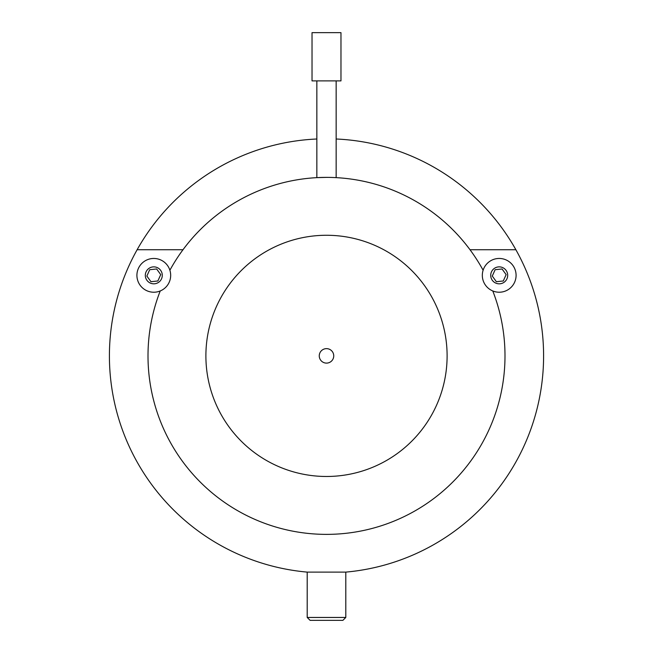 <?xml version="1.0" encoding="UTF-8"?>
<svg xmlns="http://www.w3.org/2000/svg" width="653" height="653" viewBox="0 0 653 653"><rect width="100%" height="100%" fill="white"/><g stroke="black" fill="none" stroke-linecap="round" stroke-linejoin="round"><path stroke-width="0.98" d="M148.002 355.877A178.498 178.498 0 0 0 326.5 534.374A178.498 178.498 0 0 0 492.77 290.952A178.498 178.498 0 0 1 326.5 534.374A178.498 178.498 0 0 1 160.23 290.952A178.498 178.498 0 0 0 148.002 355.877M345.796 617.452L342.898 620.35L310.102 620.35L307.204 617.452L345.796 617.452L345.796 572.11A217.09 217.09 0 0 0 515.878 249.74A217.09 217.09 0 0 0 336.148 138.999M316.852 138.999A217.09 217.09 0 0 0 109.41 355.877A217.09 217.09 0 0 0 307.204 572.11L345.796 572.11M316.852 80.89L316.852 177.64L326.5 177.379A178.498 178.498 0 0 1 483.114 270.236A178.498 178.498 0 0 0 470.013 249.74L515.878 249.74M137.122 249.74L182.987 249.74A178.498 178.498 0 0 0 169.886 270.236A178.498 178.498 0 0 1 326.5 177.379M182.987 249.74A178.498 178.498 0 0 1 470.013 249.74M312.028 80.89L340.972 80.89L340.972 32.65L312.028 32.65L312.028 80.89M326.5 235.268A120.609 120.609 0 0 0 205.891 355.877A120.609 120.609 0 0 0 326.5 476.478A120.609 120.609 0 0 0 447.109 355.877A120.609 120.609 0 0 0 326.5 235.268M326.5 348.637A7.24 7.24 0 0 0 319.26 355.877A7.24 7.24 0 0 0 326.5 363.109A7.24 7.24 0 0 0 333.74 355.877A7.24 7.24 0 0 0 326.5 348.637M336.148 177.64L336.148 80.89M489.309 261.657A16.888 16.888 0 0 1 512.891 265.453A16.888 16.888 0 0 1 509.095 289.026A16.888 16.888 0 0 1 485.522 285.23A16.888 16.888 0 0 1 489.309 261.657M504.173 282.218A8.481 8.481 0 0 0 506.075 270.375A8.481 8.481 0 0 0 494.239 268.473A8.481 8.481 0 0 0 492.329 280.308A8.481 8.481 0 0 0 504.173 282.218M506.132 274.627L502.051 268.987L495.129 269.697L492.28 276.056L496.353 281.696L503.283 280.986L506.132 274.627M143.905 261.657A16.888 16.888 0 0 1 167.478 265.453A16.888 16.888 0 0 1 163.691 289.026A16.888 16.888 0 0 1 140.109 285.23A16.888 16.888 0 0 1 143.905 261.657M158.761 282.218A8.481 8.481 0 0 0 160.671 270.375A8.481 8.481 0 0 0 148.827 268.473A8.481 8.481 0 0 0 146.925 280.308A8.481 8.481 0 0 0 158.761 282.218M160.72 274.627L156.647 268.987L149.717 269.697L146.868 276.056L150.949 281.696L157.871 280.986L160.72 274.627M307.204 617.452L307.204 572.11"/></g></svg>
